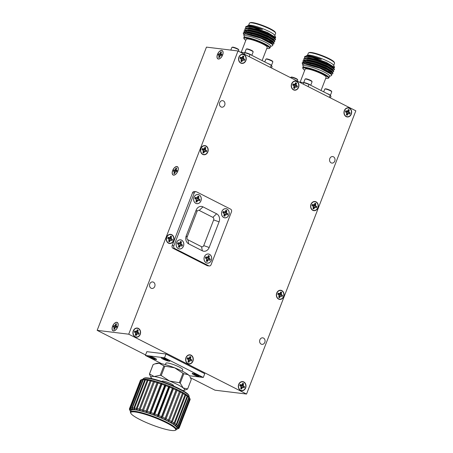 <?xml version="1.0" encoding="UTF-8"?>
<svg xmlns="http://www.w3.org/2000/svg" width="453" height="453" viewBox="0 0 453 453"><rect width="100%" height="100%" fill="white"/><g stroke="black" fill="none" stroke-linecap="round" stroke-linejoin="round"><path stroke-width="0.68" d="M329.342 97.361L330.192 95.158L331.001 96.398L330.418 97.905M303.284 84.128L303.867 82.616L308.969 84.377L330.192 95.158M308.969 84.377L308.119 86.58M299.19 82.044L303.867 82.616M326.76 93.414A3.749 0.6 21.1 0 1 328.912 94.343A3.749 0.6 21.1 0 1 330.356 95.413L331.749 91.817A3.749 0.6 -158.9 0 0 331.738 91.71A3.749 0.6 -158.9 0 0 330.311 90.719A3.749 0.6 -158.9 0 0 324.835 89.043A3.749 0.6 -158.9 0 0 324.756 89.116L323.697 91.857M303.918 82.633A3.749 0.6 21.1 0 1 309.223 84.343A3.749 0.6 21.1 0 1 310.526 85.17M300.135 82.163L305.146 69.167A11.251 1.806 21.1 0 1 307.134 68.901A11.251 1.806 21.1 0 1 319.201 72.735A11.251 1.806 21.1 0 1 326.137 77.27L321.03 90.504M297.349 81.11L297.751 80.073A3.749 0.6 -158.9 0 0 297.74 79.96A3.749 0.6 -158.9 0 0 296.313 78.975A3.749 0.6 -158.9 0 0 290.837 77.299A3.749 0.6 -158.9 0 0 290.752 77.372L290.628 77.701M310.73 85.272L312.06 81.817A3.749 0.6 -158.9 0 0 312.049 81.71A3.749 0.6 -158.9 0 0 310.622 80.719A3.749 0.6 -158.9 0 0 305.146 79.043A3.749 0.6 -158.9 0 0 305.067 79.116L303.72 82.599M325.701 78.397A13.539 2.169 -158.9 0 0 325.883 78.42A13.539 2.169 -158.9 0 0 327.978 78.358A13.539 2.169 -158.9 0 0 316.426 71.195A13.539 2.169 -158.9 0 0 303.051 68.737A13.539 2.169 -158.9 0 0 304.71 70.294M324.835 89.043L325.311 88.845A3.375 0.544 21.1 0 1 330.243 90.351A3.375 0.544 21.1 0 1 331.522 91.24L331.738 91.71M290.837 77.299L291.313 77.095A3.375 0.544 21.1 0 1 296.239 78.601A3.375 0.544 21.1 0 1 297.525 79.496L297.74 79.96M305.146 79.043L305.622 78.839A3.375 0.544 21.1 0 1 310.554 80.351A3.375 0.544 21.1 0 1 311.834 81.24L312.049 81.71M303.051 68.737L302.751 68.086A14.06 2.254 21.1 0 1 302.706 67.678A14.06 2.254 21.1 0 1 305.197 67.338A14.06 2.254 21.1 0 1 320.277 72.135A14.06 2.254 21.1 0 1 328.946 77.803A14.06 2.254 21.1 0 1 328.64 78.075L327.978 78.358M328.946 77.803L329.563 76.2A14.06 2.254 -158.9 0 0 320.894 70.538A14.06 2.254 -158.9 0 0 305.815 65.742A14.06 2.254 -158.9 0 0 303.323 66.076L302.706 67.678M303.272 66.217A14.094 2.259 21.1 0 1 305.786 65.73A14.094 2.259 21.1 0 1 321.313 70.719A14.094 2.259 21.1 0 1 329.507 76.342M329.484 76.404L331.653 75.475L331.653 74.456L320.118 68.295L305.282 64.071L303.623 64.066L302.7 65.09L303.25 66.28M302.949 64.258L302.225 62.78L303.346 62.208L305.175 62.208L315.197 64.564L326.619 69.049L332.712 72.797L332.904 73.612M306.234 64.184L305.22 63.499M303.635 62.169L302.995 60.781L304.116 60.209L305.945 60.209L315.968 62.565L327.389 67.055L333.482 70.798L333.68 71.614M331.539 71.795L330.973 71.716M308.233 62.944L307.587 62.554M303.736 58.913L304.886 58.211L306.715 58.211L316.743 60.566L328.159 65.056L334.252 68.799L334.45 69.615M332.315 69.796L331.749 69.717M309.003 60.945L308.357 60.555M304.507 56.914L305.815 56.189L321.37 59.383L308.623 56.042L305.815 56.189M306.823 58.222L307.151 58.511M329.206 68.25L330.135 68.46M333.623 68.522L333.668 68.239M334.252 68.799L333.414 67.808L327.751 64.349L317.157 60.204L307.853 58.041L304.886 58.211L304.444 57.027L307.394 56.455L311.16 57.078A16.274 2.61 21.1 0 0 304.909 56.421A16.274 2.61 21.1 0 0 304.858 56.449M305.628 58.165L305.214 58.414M306.052 60.221L306.381 60.509M328.436 70.249L329.365 70.458M332.847 70.521L332.898 70.238M333.482 70.798L332.644 69.807L326.981 66.348L316.387 62.203L307.077 60.039L304.116 60.209M304.852 60.164L304.444 60.413M332.887 70.447L332.91 69.4L327.174 65.844L316.579 61.699L307.27 59.536L304.535 60.079L304.659 61.563M305.282 62.22L305.611 62.508M329.127 72.559L330.73 72.769M332.077 72.52L332.128 72.237M332.712 72.797L331.873 71.806L326.211 68.346L315.611 64.196L306.307 62.033L303.346 62.208L302.904 61.025L305.849 60.453L315.877 62.808L327.293 67.293L333.47 71.144L333.657 71.744L331.715 72.254M304.082 62.163L303.567 62.582L304.28 63.998M331.302 74.094L325.435 70.34L314.841 66.195L305.537 64.032L303.72 64.054M302.751 64.405L302.134 63.024L305.079 62.452L315.107 64.802L326.522 69.292L332.7 73.143L332.887 73.743L330.939 74.252M305.656 64.111L304.784 63.494M331.936 72.089L331.449 72.038M328.94 71.574L325.741 70.702M307.491 62.797L306.919 62.435M305.554 61.495L304.631 60.73M304.116 60.198L303.674 59.026L306.624 58.454L316.647 60.81L328.063 65.3L334.24 69.145L334.427 69.745L332.485 70.255M332.842 70.096L332.219 70.039M308.261 60.798L307.689 60.442M302.955 64.252L305.73 63.533L315.033 65.696L325.633 69.841L331.37 73.397L331.347 74.445M303.567 62.582L303.765 62.078L306.5 61.534L315.803 63.697L326.403 67.842L332.14 71.398L332.117 72.446M332.049 72.174L331.738 72.248M329.88 72.157L327.553 71.676M306.641 62.65L306.205 62.327M305.243 61.5L304.501 60.357M329.178 69.881L326.398 69.15M307.411 60.651L306.975 60.328M305.112 58.584L305.305 58.08L308.046 57.537L317.349 59.7L327.944 63.85L333.68 67.401L333.663 68.448M333.589 68.177L334.614 67.418L326.211 62.288L311.16 57.078M328.182 67.44L327.236 67.174M308.182 58.652L307.746 58.329M305.883 56.585L306.041 56.161M321.37 59.383A15.096 2.418 -158.9 0 0 306.409 55.781A15.096 2.418 -158.9 0 0 306.103 56.025M307.814 58.341L308.267 58.669M333.198 68.193L333.544 68.193M334.614 67.418L333.623 65.255A14.094 2.259 -158.9 0 0 321.33 58.482A14.094 2.259 -158.9 0 0 307.672 55.238L306.409 55.781M328.476 65.498A14.094 2.259 -158.9 0 0 329.518 65.725M328.453 65.487A14.06 2.254 -158.9 0 0 329.495 65.713M333.714 65.453L334.557 63.256A14.06 2.254 -158.9 0 0 334.518 62.842A14.06 2.254 -158.9 0 0 324.863 57.146A14.06 2.254 -158.9 0 0 310.809 52.791A14.06 2.254 -158.9 0 0 308.629 52.854A14.06 2.254 -158.9 0 0 308.323 53.131L307.474 55.328M334.518 62.842L334.218 62.191A13.539 2.169 -158.9 0 0 322.406 55.685A13.539 2.169 -158.9 0 0 309.286 52.571L308.629 52.854M270.43 67.44L271.279 65.238L272.089 66.472L271.506 67.984M244.371 54.207L244.954 52.695L250.056 54.456L271.279 65.238M250.056 54.456L249.207 56.659M240.277 52.123L244.954 52.695M267.848 63.494A3.749 0.6 21.1 0 1 269.999 64.422A3.749 0.6 21.1 0 1 271.443 65.492M245.005 52.712A3.749 0.6 21.1 0 1 250.311 54.422A3.749 0.6 21.1 0 1 251.613 55.249M241.223 52.237L246.234 39.247A11.251 1.806 21.1 0 1 248.221 38.975A11.251 1.806 21.1 0 1 260.288 42.814A11.251 1.806 21.1 0 1 267.225 47.344L262.117 60.583M271.449 65.498L272.836 61.897A3.749 0.6 -158.9 0 0 272.825 61.789A3.749 0.6 -158.9 0 0 271.404 60.798A3.749 0.6 -158.9 0 0 265.922 59.122A3.749 0.6 -158.9 0 0 265.843 59.196L264.784 61.936M238.437 51.189L238.839 50.147A3.749 0.6 -158.9 0 0 238.827 50.04A3.749 0.6 -158.9 0 0 237.4 49.049A3.749 0.6 -158.9 0 0 231.925 47.378A3.749 0.6 -158.9 0 0 231.84 47.452L230.82 50.096M251.817 55.351L253.148 51.897A3.749 0.6 -158.9 0 0 253.136 51.784A3.749 0.6 -158.9 0 0 251.709 50.798A3.749 0.6 -158.9 0 0 246.234 49.122A3.749 0.6 -158.9 0 0 246.155 49.196L244.807 52.678M266.789 48.477A13.539 2.169 -158.9 0 0 266.97 48.499A13.539 2.169 -158.9 0 0 269.071 48.437A13.539 2.169 -158.9 0 0 257.514 41.268A13.539 2.169 -158.9 0 0 244.139 38.816A13.539 2.169 -158.9 0 0 245.798 40.374M265.922 59.122L266.398 58.918A3.375 0.544 21.1 0 1 271.33 60.425A3.375 0.544 21.1 0 1 272.61 61.319L272.825 61.789M231.925 47.378L232.4 47.174A3.375 0.544 21.1 0 1 237.327 48.681A3.375 0.544 21.1 0 1 238.612 49.57L238.827 50.04M246.234 49.122L246.709 48.918A3.375 0.544 21.1 0 1 251.642 50.425A3.375 0.544 21.1 0 1 252.921 51.319L253.136 51.784M244.139 38.816L243.839 38.165A14.06 2.254 21.1 0 1 243.793 37.758A14.06 2.254 21.1 0 1 246.285 37.418A14.06 2.254 21.1 0 1 261.364 42.214A14.06 2.254 21.1 0 1 270.033 47.876A14.06 2.254 21.1 0 1 269.728 48.154L269.071 48.437M270.033 47.876L270.651 46.28A14.06 2.254 -158.9 0 0 261.981 40.611A14.06 2.254 -158.9 0 0 246.902 35.815A14.06 2.254 -158.9 0 0 244.41 36.155L243.793 37.758M244.36 36.297A14.094 2.259 21.1 0 1 246.874 35.804A14.094 2.259 21.1 0 1 262.4 40.793A14.094 2.259 21.1 0 1 270.594 46.421M270.571 46.483L272.74 45.555L272.74 44.536L261.205 38.375L246.37 34.151L244.711 34.145L243.788 35.164L244.337 36.359M244.037 34.332L243.312 32.859L244.433 32.288L246.262 32.288L256.285 34.638L267.706 39.128L273.799 42.871L273.991 43.692M247.321 34.264L246.307 33.579M244.722 32.248L244.082 30.861L245.203 30.289L247.032 30.289L257.055 32.639L268.476 37.129L274.569 40.872L274.767 41.693M272.632 41.874L272.06 41.795M249.32 33.018L248.674 32.633M244.824 28.992L245.973 28.29L247.802 28.29L257.831 30.645L269.246 35.13L275.339 38.873L275.537 39.694M273.402 39.875L272.836 39.796M250.09 31.019L249.444 30.634M245.594 26.993L246.902 26.268L262.457 29.462L249.711 26.115L246.902 26.268M247.91 28.301L248.238 28.59M270.294 38.329L271.222 38.539M274.711 38.601L274.756 38.318M275.339 38.873L274.507 37.888L268.839 34.422L258.244 30.277L248.94 28.114L245.973 28.29L245.532 27.106L248.482 26.534L252.247 27.157A16.274 2.61 21.1 0 0 245.996 26.5L245.996 26.5A16.274 2.61 21.1 0 0 245.945 26.523M246.715 28.245L246.302 28.494M247.14 30.3L247.468 30.583M269.524 40.328L270.452 40.538M273.935 40.6L273.986 40.317M274.569 40.872L273.731 39.887L268.068 36.421L257.474 32.276L248.165 30.113L245.203 30.289L244.762 29.105L247.712 28.533L257.734 30.883L269.15 35.374L275.328 39.224L275.515 39.824L273.572 40.334M245.939 30.238L245.532 30.493M273.974 40.527L273.997 39.479L268.261 35.923L257.666 31.778L248.357 29.615L245.622 30.158L245.747 31.642M246.37 32.299L246.698 32.582M270.214 42.639L271.817 42.848M273.165 42.599L273.216 42.316M273.799 42.871L272.961 41.886L267.298 38.42L256.698 34.275L247.395 32.112L244.433 32.288L243.991 31.104L246.936 30.532L256.964 32.882L268.38 37.373L274.558 41.223L274.745 41.823L272.802 42.333M245.169 32.237L244.66 32.656L245.367 34.077M272.389 44.173L266.528 40.419L255.928 36.274L246.625 34.111L244.807 34.134M243.839 34.479L243.221 33.103L246.166 32.531L256.194 34.881L267.61 39.371L273.788 43.222L273.974 43.822L272.026 44.332M246.743 34.19L245.871 33.567M273.023 42.163L272.536 42.118M270.028 41.648L266.828 40.776M248.578 32.876L248.006 32.514M246.647 31.568L245.719 30.804M273.929 40.175L273.306 40.119M249.348 30.878L248.776 30.515M244.042 34.332L246.817 33.613L256.121 35.776L266.721 39.921L272.457 43.471L272.434 44.524M244.66 32.656L244.852 32.157L247.587 31.614L256.896 33.777L267.491 37.922L273.227 41.472L273.204 42.525M273.136 42.254L272.825 42.327M270.968 42.231L268.64 41.755M247.729 32.729L247.293 32.406M246.33 31.58L245.588 30.436M270.265 39.955L267.485 39.23M248.499 30.73L248.063 30.408M246.2 28.658L246.392 28.16L249.133 27.616L258.437 29.779L269.031 33.924L274.767 37.48L274.75 38.528M274.677 38.256L274.365 38.329M269.269 37.52L268.323 37.248M249.269 28.732L248.833 28.409M246.97 26.665L247.128 26.24M262.457 29.462A15.096 2.418 -158.9 0 0 247.497 25.861A15.096 2.418 -158.9 0 0 247.191 26.104M248.901 28.42L249.354 28.743M274.286 38.267L274.631 38.273M274.342 38.335L275.033 38.245L275.701 37.497L267.298 32.367L252.247 27.157M275.701 37.497L274.711 35.328A14.094 2.259 -158.9 0 0 262.417 28.556A14.094 2.259 -158.9 0 0 248.765 25.317L247.497 25.861M269.563 35.577A14.094 2.259 -158.9 0 0 270.605 35.804M269.541 35.56A14.06 2.254 -158.9 0 0 270.583 35.793M274.801 35.527L275.645 33.329A14.06 2.254 -158.9 0 0 275.605 32.922A14.06 2.254 -158.9 0 0 265.951 27.22A14.06 2.254 -158.9 0 0 251.896 22.871A14.06 2.254 -158.9 0 0 249.716 22.933A14.06 2.254 -158.9 0 0 249.41 23.205L248.561 25.402M275.605 32.922L275.305 32.271A13.539 2.169 -158.9 0 0 263.493 25.764A13.539 2.169 -158.9 0 0 250.373 22.65L249.716 22.933M246.545 394.042L355.832 110.815L238.006 50.974L128.72 334.195L246.545 394.042L214.994 390.192L190.515 377.762M128.72 334.195L97.169 330.35L145.577 354.937M238.006 50.974L206.455 47.123L97.169 330.35M154.75 286.443A3.279 2.729 97 0 0 152.667 281.93A3.279 2.729 97 0 0 149.558 284.852A3.279 2.729 97 0 0 151.868 288.442A3.279 2.729 97 0 0 154.75 286.443M224.694 105.181A3.279 2.729 97 0 0 222.61 100.662A3.279 2.729 97 0 0 219.501 103.59A3.279 2.729 97 0 0 221.811 107.18A3.279 2.729 97 0 0 224.694 105.181M264.818 342.355A3.279 2.729 97 0 0 262.74 337.836A3.279 2.729 97 0 0 259.631 340.764A3.279 2.729 97 0 0 261.942 344.348A3.279 2.729 97 0 0 264.818 342.355M334.767 161.087A3.279 2.729 97 0 0 332.683 156.574A3.279 2.729 97 0 0 329.574 159.496A3.279 2.729 97 0 0 331.885 163.086A3.279 2.729 97 0 0 334.767 161.087M196.053 191.698L194.365 191.494A2.05 1.71 97 0 0 192.565 192.74L172.163 245.611A2.05 1.71 97 0 0 172.989 248.284L207.095 265.611A2.05 1.71 97 0 0 207.576 265.758L209.263 265.962A2.05 1.71 97 0 0 211.064 264.716L231.466 211.845A2.05 1.71 97 0 0 230.639 209.173L196.534 191.846A2.05 1.71 97 0 0 196.053 191.698A2.05 1.71 97 0 0 194.258 192.95L173.856 245.815A2.05 1.71 97 0 0 174.677 248.493L208.782 265.815A2.05 1.71 97 0 0 209.263 265.962M173.601 240.696A4.604 3.834 97 0 0 170.673 234.354A4.604 3.834 97 0 0 166.313 238.459A4.604 3.834 97 0 0 169.558 243.499A4.604 3.834 97 0 0 173.601 240.696M192.938 361.166A4.604 3.834 97 0 0 190.011 354.829A4.604 3.834 97 0 0 185.645 358.935A4.604 3.834 97 0 0 188.895 363.969A4.604 3.834 97 0 0 192.938 361.166M245.645 387.938A4.604 3.834 97 0 0 242.723 381.602A4.604 3.834 97 0 0 238.357 385.707A4.604 3.834 97 0 0 241.608 390.741A4.604 3.834 97 0 0 245.645 387.938M283.674 296.602A4.604 3.834 97 0 0 280.747 290.26A4.604 3.834 97 0 0 276.387 294.371A4.604 3.834 97 0 0 279.631 299.405A4.604 3.834 97 0 0 283.674 296.602M317.915 207.859A4.604 3.834 97 0 0 314.994 201.517A4.604 3.834 97 0 0 310.628 205.622A4.604 3.834 97 0 0 313.878 210.662A4.604 3.834 97 0 0 317.915 207.859M351.29 114.156A4.604 3.834 97 0 0 348.368 107.814A4.604 3.834 97 0 0 344.003 111.925A4.604 3.834 97 0 0 347.253 116.959A4.604 3.834 97 0 0 351.29 114.156M298.578 87.384A4.604 3.834 97 0 0 295.656 81.042A4.604 3.834 97 0 0 291.29 85.153A4.604 3.834 97 0 0 294.541 90.187A4.604 3.834 97 0 0 298.578 87.384M245.871 60.611A4.604 3.834 97 0 0 242.944 54.269A4.604 3.834 97 0 0 238.578 58.375A4.604 3.834 97 0 0 241.828 63.414A4.604 3.834 97 0 0 245.871 60.611M140.226 334.393A4.604 3.834 97 0 0 137.299 328.057A4.604 3.834 97 0 0 132.939 332.162A4.604 3.834 97 0 0 136.183 337.196A4.604 3.834 97 0 0 140.226 334.393M207.842 151.948A4.604 3.834 97 0 0 204.92 145.611A4.604 3.834 97 0 0 200.554 149.716A4.604 3.834 97 0 0 203.805 154.75A4.604 3.834 97 0 0 207.842 151.948M204.665 145.821A4.604 3.834 97 0 0 204.195 145.606M203.097 154.586A4.604 3.834 97 0 0 203.618 154.484M137.055 328.266A4.604 3.834 97 0 0 136.574 328.051M135.481 337.032A4.604 3.834 97 0 0 135.996 336.93M242.695 54.479A4.604 3.834 97 0 0 242.219 54.264M241.126 63.244A4.604 3.834 97 0 0 241.647 63.148M295.407 81.251A4.604 3.834 97 0 0 294.931 81.036M293.833 90.017A4.604 3.834 97 0 0 294.359 89.921M348.114 108.024A4.604 3.834 97 0 0 347.644 107.808M346.545 116.789A4.604 3.834 97 0 0 347.066 116.693M314.739 201.727A4.604 3.834 97 0 0 314.269 201.511M313.17 210.492A4.604 3.834 97 0 0 313.691 210.396M280.498 290.469A4.604 3.834 97 0 0 280.022 290.254M278.929 299.235A4.604 3.834 97 0 0 279.45 299.139M242.474 381.811A4.604 3.834 97 0 0 241.998 381.596M240.9 390.577A4.604 3.834 97 0 0 241.421 390.475M189.762 355.039A4.604 3.834 97 0 0 189.286 354.824M188.188 363.804A4.604 3.834 97 0 0 188.714 363.702M170.424 234.563A4.604 3.834 97 0 0 169.949 234.348M168.856 243.329A4.604 3.834 97 0 0 169.377 243.233M221.71 50.396A4.689 2.486 116.9 0 1 222.168 50.532A4.689 2.486 116.9 0 1 222.259 55.838A4.689 2.486 116.9 0 1 217.921 58.89A4.689 2.486 116.9 0 1 217.638 53.986A4.689 2.486 116.9 0 1 221.71 50.396M176.902 166.517A4.689 2.486 116.9 0 1 177.361 166.653A4.689 2.486 116.9 0 1 177.451 171.959A4.689 2.486 116.9 0 1 173.114 175.011A4.689 2.486 116.9 0 1 172.831 170.113A4.689 2.486 116.9 0 1 176.902 166.517M116.795 322.293A4.689 2.486 116.9 0 1 117.253 322.428A4.689 2.486 116.9 0 1 117.344 327.734A4.689 2.486 116.9 0 1 113.007 330.786A4.689 2.486 116.9 0 1 112.723 325.883A4.689 2.486 116.9 0 1 116.795 322.293M183.454 246.177A4.615 3.839 97 0 0 180.521 239.824A4.615 3.839 97 0 0 176.149 243.935A4.615 3.839 97 0 0 179.405 248.98A4.615 3.839 97 0 0 183.454 246.177M228.844 215.033A4.615 3.839 97 0 0 225.917 208.68A4.615 3.839 97 0 0 221.54 212.797A4.615 3.839 97 0 0 224.796 217.842A4.615 3.839 97 0 0 228.844 215.033M211.358 260.35A4.615 3.839 97 0 0 208.425 253.997A4.615 3.839 97 0 0 204.054 258.114A4.615 3.839 97 0 0 207.31 263.153A4.615 3.839 97 0 0 211.358 260.35M200.939 200.86A4.615 3.839 97 0 0 198.006 194.507A4.615 3.839 97 0 0 193.635 198.624A4.615 3.839 97 0 0 196.891 203.669A4.615 3.839 97 0 0 200.939 200.86M186.234 235.843A6.149 5.125 97 0 0 188.697 243.873L202.338 250.798A6.149 5.125 97 0 0 209.178 247.497L219.088 221.817A6.149 5.125 97 0 0 216.619 213.793L202.978 206.862A6.149 5.125 97 0 0 196.143 210.164L186.234 235.843L187.095 237.162A1.988 1.653 97 0 0 187.887 239.756L201.534 246.687A1.988 1.653 97 0 0 203.737 245.617L213.646 219.937A1.988 1.653 97 0 0 212.853 217.349L199.207 210.419A1.988 1.653 97 0 0 197.004 211.483L187.095 237.162M202.797 154.201A4.371 3.641 -83 0 1 202.264 146.71A4.371 3.641 -83 0 1 207.989 149.62A4.371 3.641 -83 0 1 202.797 154.201M135.187 336.653A4.371 3.641 -83 0 1 134.654 329.161A4.371 3.641 -83 0 1 140.385 332.066A4.371 3.641 -83 0 1 135.187 336.653M240.82 62.865A4.371 3.641 -83 0 1 240.288 55.374A4.371 3.641 -83 0 1 246.019 58.278A4.371 3.641 -83 0 1 240.82 62.865M293.533 89.637A4.371 3.641 -83 0 1 293 82.146A4.371 3.641 -83 0 1 298.725 85.051A4.371 3.641 -83 0 1 293.533 89.637M346.245 116.41A4.371 3.641 -83 0 1 345.713 108.918A4.371 3.641 -83 0 1 351.437 111.823A4.371 3.641 -83 0 1 346.245 116.41M312.87 210.113A4.371 3.641 -83 0 1 312.338 202.616A4.371 3.641 -83 0 1 318.063 205.526A4.371 3.641 -83 0 1 312.87 210.113M278.629 298.855A4.371 3.641 -83 0 1 278.097 291.364A4.371 3.641 -83 0 1 283.821 294.269A4.371 3.641 -83 0 1 278.629 298.855M240.6 390.197A4.371 3.641 -83 0 1 240.067 382.7A4.371 3.641 -83 0 1 245.792 385.611A4.371 3.641 -83 0 1 240.6 390.197M187.887 363.425A4.371 3.641 -83 0 1 187.355 355.928A4.371 3.641 -83 0 1 193.08 358.838A4.371 3.641 -83 0 1 187.887 363.425M168.556 242.95A4.371 3.641 -83 0 1 168.023 235.452A4.371 3.641 -83 0 1 173.748 238.363A4.371 3.641 -83 0 1 168.556 242.95M113.51 330.809A4.564 2.418 -63.1 0 0 114.564 330.616A4.564 2.418 -63.1 0 0 118.035 323.787A4.564 2.418 -63.1 0 0 113.409 324.756A4.564 2.418 -63.1 0 0 113.51 330.809M173.624 175.039A4.564 2.418 -63.1 0 0 174.682 174.847A4.564 2.418 -63.1 0 0 178.148 168.018A4.564 2.418 -63.1 0 0 173.522 168.986A4.564 2.418 -63.1 0 0 173.624 175.039M218.431 58.913A4.564 2.418 -63.1 0 0 219.49 58.726A4.564 2.418 -63.1 0 0 222.961 51.891A4.564 2.418 -63.1 0 0 218.329 52.865A4.564 2.418 -63.1 0 0 218.431 58.913M201.981 149.62L203.335 150.668L202.893 152.582A2.916 2.429 97 0 0 203.057 152.706A2.916 2.429 97 0 0 203.776 153.029L204.716 151.37L206.302 151.812A2.916 2.429 97 0 0 206.715 150.736L205.368 149.688L205.804 147.769A2.916 2.429 97 0 0 204.926 147.321L203.986 148.98L202.4 148.544A2.916 2.429 97 0 0 201.981 149.62M134.377 332.066L135.724 333.119L135.288 335.033A2.916 2.429 97 0 0 135.447 335.158A2.916 2.429 97 0 0 136.166 335.48L137.112 333.821L138.697 334.263A2.916 2.429 97 0 0 139.111 333.187L137.763 332.134L138.199 330.22A2.916 2.429 97 0 0 137.316 329.773L136.376 331.432L134.79 330.996A2.916 2.429 97 0 0 134.377 332.066M240.011 58.278L241.358 59.332L240.922 61.246A2.916 2.429 97 0 0 241.081 61.37A2.916 2.429 97 0 0 241.8 61.693L242.746 60.034L244.331 60.47A2.916 2.429 97 0 0 244.745 59.4L243.397 58.346L243.833 56.432A2.916 2.429 97 0 0 242.95 55.985L242.01 57.644L240.424 57.203A2.916 2.429 97 0 0 240.011 58.278M292.723 85.051L294.071 86.104L293.635 88.018A2.916 2.429 97 0 0 293.793 88.142A2.916 2.429 97 0 0 294.512 88.465L295.452 86.806L297.038 87.242A2.916 2.429 97 0 0 297.457 86.172L296.103 85.119L296.545 83.205A2.916 2.429 97 0 0 295.662 82.757L294.722 84.417L293.136 83.975A2.916 2.429 97 0 0 292.723 85.051M345.435 111.823L346.783 112.876L346.341 114.79A2.916 2.429 97 0 0 346.505 114.915A2.916 2.429 97 0 0 347.225 115.238L348.164 113.578L349.75 114.014A2.916 2.429 97 0 0 350.163 112.944L348.816 111.891L349.252 109.977A2.916 2.429 97 0 0 348.374 109.53L347.434 111.189L345.849 110.747A2.916 2.429 97 0 0 345.435 111.823M312.055 205.526L313.408 206.579L312.966 208.493A2.916 2.429 97 0 0 313.131 208.612A2.916 2.429 97 0 0 313.85 208.941L314.79 207.281L316.375 207.717A2.916 2.429 97 0 0 316.789 206.647L315.441 205.594L315.877 203.68A2.916 2.429 97 0 0 314.999 203.233L314.059 204.892L312.474 204.45A2.916 2.429 97 0 0 312.055 205.526M277.814 294.269L279.161 295.322L278.725 297.236A2.916 2.429 97 0 0 278.884 297.361A2.916 2.429 97 0 0 279.609 297.683L280.549 296.024L282.134 296.46A2.916 2.429 97 0 0 282.547 295.39L281.2 294.337L281.636 292.423A2.916 2.429 97 0 0 280.752 291.975L279.812 293.635L278.227 293.193A2.916 2.429 97 0 0 277.814 294.269M239.79 385.611L241.138 386.658L240.696 388.572A2.916 2.429 97 0 0 240.86 388.697A2.916 2.429 97 0 0 241.579 389.025L242.519 387.366L244.105 387.802A2.916 2.429 97 0 0 244.518 386.726L243.17 385.679L243.612 383.765A2.916 2.429 97 0 0 242.729 383.317L241.789 384.971L240.203 384.535A2.916 2.429 97 0 0 239.79 385.611M187.078 358.838L188.425 359.886L187.989 361.8A2.916 2.429 97 0 0 188.148 361.924A2.916 2.429 97 0 0 188.867 362.247L189.813 360.594L191.393 361.03A2.916 2.429 97 0 0 191.812 359.954L190.458 358.906L190.9 356.992A2.916 2.429 97 0 0 190.017 356.539L189.077 358.198L187.491 357.762A2.916 2.429 97 0 0 187.078 358.838M167.74 238.363L169.088 239.411L168.652 241.33A2.916 2.429 97 0 0 168.81 241.449A2.916 2.429 97 0 0 169.535 241.777L170.475 240.118L172.061 240.554A2.916 2.429 97 0 0 172.474 239.484L171.126 238.431L171.562 236.517A2.916 2.429 97 0 0 170.679 236.07L169.739 237.729L168.154 237.287A2.916 2.429 97 0 0 167.74 238.363M116.551 327.366L115.317 327.553L114.405 329.393A3.041 1.614 116.9 0 1 114.014 329.405A3.041 1.614 116.9 0 1 113.737 329.314L114.264 327.423L113.278 326.97A3.041 1.614 116.9 0 1 113.709 325.849L114.943 325.662L115.855 323.821A3.041 1.614 116.9 0 1 116.523 323.906L115.996 325.792L116.982 326.251A3.041 1.614 116.9 0 1 116.551 327.366M176.664 171.596L175.43 171.783L174.518 173.624A3.041 1.614 116.9 0 1 174.128 173.635A3.041 1.614 116.9 0 1 173.85 173.539L174.382 171.653L173.391 171.194A3.041 1.614 116.9 0 1 173.822 170.079L175.062 169.892L175.968 168.052A3.041 1.614 116.9 0 1 176.636 168.131L176.109 170.022L177.1 170.475A3.041 1.614 116.9 0 1 176.664 171.596M221.472 55.476L220.237 55.657L219.326 57.497A3.041 1.614 116.9 0 1 218.935 57.508A3.041 1.614 116.9 0 1 218.657 57.418L219.19 55.532L218.199 55.073A3.041 1.614 116.9 0 1 218.629 53.952L219.869 53.771L220.775 51.931A3.041 1.614 116.9 0 1 221.443 52.01L220.917 53.896L221.908 54.354A3.041 1.614 116.9 0 1 221.472 55.476M202.287 148.573L202.389 149.009L203.255 148.98M202.389 149.009L203.986 148.98M204.886 147.418A2.837 2.367 -83 0 1 205.605 147.808L205.804 147.769M205.605 147.808L204.45 148.686L205.402 148.816M204.45 148.686L203.929 149.615L205.368 149.688M203.929 149.615L204.949 150.311L205.86 150.3M204.949 150.311L206.715 150.736M206.5 150.713A2.837 2.367 -83 0 1 206.115 151.715M204.716 151.37L203.386 151.013L205.441 151.376M203.386 151.013L203.244 151.806L204.178 151.987M203.255 151.653L203.776 153.029M203.629 152.938A2.837 2.367 -83 0 1 202.995 152.661M134.683 331.024L134.779 331.46L135.651 331.432M134.779 331.46L136.376 331.432M137.282 329.863A2.837 2.367 -83 0 1 138.001 330.26L138.199 330.22M138.001 330.26L136.84 331.137L137.797 331.268M136.84 331.137L136.319 332.06L137.763 332.134M136.319 332.06L137.338 332.762L138.25 332.751M137.338 332.762L139.111 333.187M138.89 333.165A2.837 2.367 -83 0 1 138.51 334.167M137.112 333.821L135.775 333.465L137.837 333.821M135.775 333.465L135.64 334.257L136.574 334.433M135.645 334.104L136.166 335.48M136.019 335.384A2.837 2.367 -83 0 1 135.39 335.112M240.316 57.237L240.413 57.673L241.285 57.639M240.413 57.673L242.01 57.644M242.916 56.076A2.837 2.367 -83 0 1 243.635 56.472L243.833 56.432M243.635 56.472L242.474 57.35L243.431 57.48M242.474 57.35L241.953 58.273L243.397 58.346M241.953 58.273L242.972 58.975L243.884 58.964M242.972 58.975L244.745 59.4M244.524 59.377A2.837 2.367 -83 0 1 244.144 60.379M242.746 60.034L241.409 59.677L243.471 60.034M241.409 59.677L241.273 60.464L242.208 60.645M241.279 60.317L241.8 61.693M241.653 61.597A2.837 2.367 -83 0 1 241.024 61.325M293.029 84.009L293.125 84.445L293.997 84.411M293.125 84.445L294.722 84.417M295.628 82.848A2.837 2.367 -83 0 1 296.341 83.244L296.545 83.205M296.341 83.244L295.186 84.122L296.137 84.252M295.186 84.122L294.665 85.045L296.103 85.119M294.665 85.045L295.684 85.747L296.596 85.736M295.684 85.747L297.457 86.172M297.236 86.149A2.837 2.367 -83 0 1 296.851 87.152M295.452 86.806L294.122 86.449L296.183 86.806M294.122 86.449L293.98 87.236L294.92 87.418M293.991 87.089L294.512 88.465M294.365 88.369A2.837 2.367 -83 0 1 293.731 88.097M345.735 110.781L345.837 111.217L346.704 111.189M345.837 111.217L347.434 111.189M348.34 109.62A2.837 2.367 -83 0 1 349.053 110.017L349.252 109.977M349.053 110.017L347.898 110.894L348.85 111.025M347.898 110.894L347.377 111.817L348.816 111.891M347.377 111.817L348.397 112.52L349.308 112.508M348.397 112.52L350.163 112.944M349.948 112.922A2.837 2.367 -83 0 1 349.563 113.924M348.164 113.578L346.834 113.222L348.889 113.578M346.834 113.222L346.692 114.014L347.627 114.19M346.704 113.862L347.225 115.238M347.077 115.141A2.837 2.367 -83 0 1 346.443 114.869M312.36 204.484L312.462 204.92L313.329 204.886M312.462 204.92L314.059 204.892M314.96 203.323A2.837 2.367 -83 0 1 315.679 203.72L315.877 203.68M315.679 203.72L314.524 204.597L315.475 204.728M314.524 204.597L314.003 205.52L315.441 205.594M314.003 205.52L315.022 206.217L315.934 206.211M315.022 206.217L316.789 206.647M316.573 206.619A2.837 2.367 -83 0 1 316.188 207.627M314.79 207.281L313.459 206.925L315.515 207.281M313.459 206.925L313.317 207.712L314.252 207.893M313.329 207.559L313.85 208.941M313.703 208.844A2.837 2.367 -83 0 1 313.068 208.573M278.119 293.227L278.216 293.663L279.088 293.635M278.216 293.663L279.812 293.635M280.718 292.066A2.837 2.367 -83 0 1 281.438 292.462L281.636 292.423M281.438 292.462L280.277 293.34L281.234 293.47M280.277 293.34L279.756 294.263L281.2 294.337M279.756 294.263L280.775 294.965L281.687 294.954M280.775 294.965L282.547 295.39M282.327 295.367A2.837 2.367 -83 0 1 281.947 296.37M280.549 296.024L279.218 295.667L281.273 296.024M279.218 295.667L279.076 296.46L280.011 296.636M279.082 296.307L279.609 297.683M279.456 297.587A2.837 2.367 -83 0 1 278.827 297.315M240.09 384.569L240.192 385.005L241.058 384.971M240.192 385.005L241.789 384.971M242.695 383.408A2.837 2.367 -83 0 1 243.408 383.799L243.612 383.765M243.408 383.799L242.253 384.682L243.204 384.807M242.253 384.682L241.732 385.605L243.17 385.679M241.732 385.605L242.751 386.301L243.663 386.29M242.751 386.301L244.518 386.726M244.303 386.703A2.837 2.367 -83 0 1 243.918 387.706M242.519 387.366L241.189 387.009L243.25 387.366M241.189 387.009L241.047 387.796L241.981 387.978M241.058 387.643L241.579 389.025M241.432 388.929A2.837 2.367 -83 0 1 240.798 388.657M187.383 357.796L187.48 358.232L188.352 358.198M187.48 358.232L189.077 358.198M189.983 356.636A2.837 2.367 -83 0 1 190.696 357.026L190.9 356.992M190.696 357.026L189.541 357.904L190.492 358.034M189.541 357.904L189.02 358.833L190.458 358.906M189.02 358.833L190.039 359.529L190.951 359.518M190.039 359.529L191.812 359.954M191.591 359.931A2.837 2.367 -83 0 1 191.211 360.933M189.813 360.594L188.476 360.237L190.537 360.594M188.476 360.237L188.34 361.024L189.275 361.205M188.346 360.871L188.867 362.247M188.72 362.157A2.837 2.367 -83 0 1 188.086 361.879M168.046 237.321L168.142 237.757L169.014 237.723M168.142 237.757L169.739 237.729M170.645 236.16A2.837 2.367 -83 0 1 171.364 236.551L171.562 236.517M171.364 236.551L170.203 237.434L171.16 237.565M170.203 237.434L169.682 238.357L171.126 238.431M169.682 238.357L170.702 239.054L171.613 239.042M170.702 239.054L172.474 239.484M172.253 239.456A2.837 2.367 -83 0 1 171.874 240.458M170.475 240.118L169.145 239.762L171.2 240.118M169.145 239.762L169.003 240.549L169.937 240.73M169.009 240.396L169.535 241.777M169.382 241.681A2.837 2.367 -83 0 1 168.754 241.409M195.815 203.284A4.564 3.8 -83 0 1 195.26 195.464A4.564 3.8 -83 0 1 201.234 198.499A4.564 3.8 -83 0 1 195.815 203.284M206.24 262.774A4.564 3.8 -83 0 1 205.679 254.954A4.564 3.8 -83 0 1 211.659 257.989A4.564 3.8 -83 0 1 206.24 262.774M223.725 217.457A4.564 3.8 -83 0 1 223.165 209.637A4.564 3.8 -83 0 1 229.144 212.672A4.564 3.8 -83 0 1 223.725 217.457M178.34 248.606A4.564 3.8 -83 0 1 177.786 240.786A4.564 3.8 -83 0 1 183.759 243.822A4.564 3.8 -83 0 1 178.34 248.606M114.49 329.178L113.737 329.314M114.751 328.493L114.156 328.221M115.164 327.785L114.264 327.423M113.93 327.049L115.288 327.593M116.817 326.483L115.538 326.675L113.709 325.849M113.963 325.99A2.961 1.569 -63.1 0 0 113.567 327.004M115.538 326.675L114.36 325.928M116.8 326.749L114.943 325.662M116.07 325.237L115.43 324.914M116.483 324.008A2.961 1.569 -63.1 0 0 116.064 324.008L116.279 324.529M116.897 326.534L116.33 326.166M174.603 173.403L173.85 173.539M174.869 172.723L174.275 172.446M175.277 172.01L174.382 171.653M174.043 171.274L175.407 171.817M176.93 170.713L175.651 170.9L173.822 170.079M174.077 170.22A2.961 1.569 -63.1 0 0 173.68 171.234M175.651 170.9L174.473 170.158M176.913 170.979L175.062 169.892M176.183 169.467L175.549 169.145M176.596 168.233A2.961 1.569 -63.1 0 0 176.177 168.239L176.398 168.759M177.015 170.764L176.449 170.396M219.411 57.282L218.657 57.418M219.677 56.597L219.082 56.325M220.084 55.889L219.19 55.532M218.85 55.153L220.215 55.696M221.738 54.587L220.458 54.779L218.629 53.952M218.884 54.094A2.961 1.569 -63.1 0 0 218.488 55.107M220.458 54.779L219.28 54.032M221.721 54.853L219.869 53.771M220.99 53.346L220.356 53.024M221.409 52.112A2.961 1.569 -63.1 0 0 220.99 52.112L221.206 52.633M221.823 54.643L221.257 54.275M202.27 149.762A0.821 0.685 -83 0 1 203.539 150.317A0.821 0.685 -83 0 1 203.318 150.651M135.707 333.097A0.821 0.685 97 0 0 135.475 331.647A0.821 0.685 97 0 0 134.666 332.213M240.3 58.426A0.821 0.685 -83 0 1 241.568 58.981A0.821 0.685 -83 0 1 241.341 59.309M293.012 85.198A0.821 0.685 -83 0 1 294.28 85.753A0.821 0.685 -83 0 1 294.054 86.081M345.718 111.97A0.821 0.685 -83 0 1 346.987 112.525A0.821 0.685 -83 0 1 346.766 112.854M312.344 205.673A0.821 0.685 -83 0 1 313.612 206.228A0.821 0.685 -83 0 1 313.391 206.557M278.102 294.416A0.821 0.685 -83 0 1 279.371 294.971A0.821 0.685 -83 0 1 279.144 295.299M240.079 385.758A0.821 0.685 -83 0 1 241.341 386.307A0.821 0.685 -83 0 1 241.121 386.641M187.366 358.98A0.821 0.685 -83 0 1 188.635 359.535A0.821 0.685 -83 0 1 188.408 359.869M168.029 238.51A0.821 0.685 -83 0 1 169.297 239.065A0.821 0.685 -83 0 1 169.071 239.394M194.971 198.499L196.376 199.597L195.917 201.596A3.041 2.531 97 0 0 196.087 201.721A3.041 2.531 97 0 0 196.84 202.061L197.819 200.328L199.473 200.787A3.041 2.531 97 0 0 199.909 199.665L198.499 198.573L198.958 196.574A3.041 2.531 97 0 0 198.035 196.104L197.055 197.836L195.402 197.378A3.041 2.531 97 0 0 194.971 198.499M205.39 257.989L206.794 259.088L206.341 261.081A3.041 2.531 97 0 0 206.506 261.211A3.041 2.531 97 0 0 207.259 261.551L208.238 259.818L209.898 260.277A3.041 2.531 97 0 0 210.328 259.156L208.918 258.057L209.377 256.064A3.041 2.531 97 0 0 208.459 255.594L207.474 257.327L205.821 256.868A3.041 2.531 97 0 0 205.39 257.989M222.876 212.672L224.28 213.771L223.827 215.77A3.041 2.531 97 0 0 223.992 215.894A3.041 2.531 97 0 0 224.745 216.234L225.73 214.501L227.383 214.96A3.041 2.531 97 0 0 227.814 213.839L226.404 212.746L226.862 210.747A3.041 2.531 97 0 0 225.945 210.277L224.96 212.01L223.306 211.551A3.041 2.531 97 0 0 222.876 212.672M177.497 243.816L178.901 244.914L178.442 246.913A3.041 2.531 97 0 0 178.612 247.044A3.041 2.531 97 0 0 179.365 247.383L180.345 245.651L181.998 246.109A3.041 2.531 97 0 0 182.434 244.988L181.024 243.89L181.483 241.891A3.041 2.531 97 0 0 180.56 241.426L179.581 243.153L177.927 242.7A3.041 2.531 97 0 0 177.497 243.816M195.288 197.412L195.39 197.865L196.296 197.836M195.39 197.865L197.055 197.836M198.001 196.2A2.961 2.469 -83 0 1 198.748 196.613L198.958 196.574M198.748 196.613L197.542 197.531L198.539 197.667M197.542 197.531L196.998 198.493L198.499 198.573M196.998 198.493L198.063 199.224L199.009 199.212M198.063 199.224L199.909 199.665M199.677 199.643A2.961 2.469 -83 0 1 199.28 200.69M197.819 200.328L196.432 199.96L198.578 200.334M196.296 200.622L197.259 200.968M196.285 200.781L196.84 202.061M196.687 201.964A2.961 2.469 -83 0 1 196.024 201.676M205.707 256.902L205.809 257.355L206.715 257.321M205.809 257.355L207.474 257.327M208.42 255.69A2.961 2.469 -83 0 1 209.167 256.104L209.377 256.064M209.167 256.104L207.961 257.021L208.958 257.157M207.961 257.021L207.417 257.984L208.918 258.057M207.417 257.984L208.482 258.714L209.433 258.703M208.482 258.714L210.328 259.156M210.101 259.133A2.961 2.469 -83 0 1 209.699 260.181M208.238 259.818L206.851 259.45L208.997 259.824M206.715 260.113L207.678 260.458M206.704 260.271L207.259 261.551M207.106 261.449A2.961 2.469 -83 0 1 206.443 261.166M223.193 211.585L223.295 212.038L224.201 212.01M223.295 212.038L224.96 212.01M225.905 210.373A2.961 2.469 -83 0 1 226.653 210.787L226.862 210.747M226.653 210.787L225.447 211.704L226.443 211.84M225.447 211.704L224.903 212.667L226.404 212.746M224.903 212.667L225.968 213.397L226.919 213.386M225.968 213.397L227.814 213.839M227.587 213.816A2.961 2.469 -83 0 1 227.185 214.864M225.73 214.501L224.337 214.133L226.483 214.507M224.201 214.796L225.169 215.141M224.19 214.954L224.745 216.234M224.592 216.138A2.961 2.469 -83 0 1 223.929 215.849M177.814 242.729L177.916 243.187L178.822 243.153M177.916 243.187L179.581 243.153M180.526 241.523A2.961 2.469 -83 0 1 181.274 241.93L181.483 241.891M181.274 241.93L180.068 242.848L181.058 242.984M180.068 242.848L179.524 243.816L181.024 243.89M179.524 243.816L180.583 244.541L181.534 244.529M180.583 244.541L182.434 244.988M182.202 244.96A2.961 2.469 -83 0 1 181.806 246.007M180.345 245.651L178.958 245.277L181.104 245.651M178.822 245.945L179.784 246.29M178.81 246.104L179.365 247.383M179.207 247.281A2.961 2.469 -83 0 1 178.55 246.998M195.334 198.669A0.544 0.453 97 0 0 195.328 198.68A0.544 0.453 97 0 1 195.855 198.34A0.544 0.453 97 0 1 196.081 199.229M206.506 258.72A0.544 0.453 97 0 0 206.438 257.916A0.544 0.453 97 0 0 205.753 258.17M223.244 212.842A0.544 0.453 97 0 0 223.238 212.853A0.544 0.453 97 0 1 223.924 212.599A0.544 0.453 97 0 1 223.992 213.403M177.859 243.986A0.544 0.453 97 0 0 177.853 244.003A0.544 0.453 97 0 1 178.544 243.748A0.544 0.453 97 0 1 178.607 244.546M189.377 375.764L203.301 377.462L204.756 373.685L166.002 354.003L146.84 351.664L145.385 355.441L161.693 363.725M148.743 356.041A4.564 0.73 21.1 0 1 153.346 357.468A4.564 0.73 21.1 0 1 156.444 359.32A4.564 0.73 21.1 0 1 151.931 358.476A4.564 0.73 21.1 0 1 148.018 356.069A4.564 0.73 21.1 0 1 148.743 356.041M153.369 357.757L150.271 356.687A3.041 0.487 -158.9 0 0 149.603 356.607L150.945 357.36L150.096 357.355A3.041 0.487 -158.9 0 0 151.013 357.825L154.111 358.895A3.041 0.487 -158.9 0 0 154.779 358.974L153.442 358.221L154.292 358.227A3.041 0.487 -158.9 0 0 153.369 357.757M153.55 357.842L153.442 358.221M154.173 358.595L154.111 358.895M151.404 357.241L151.143 357.547A2.961 0.476 21.1 0 1 150.832 357.4M153.482 357.808L153.216 358.436M152.553 357.632L152.389 358.091M151.817 357.417L151.664 357.904M193.057 373.363A4.564 0.73 21.1 0 1 197.661 374.795A4.564 0.73 21.1 0 1 200.758 376.647A4.564 0.73 21.1 0 1 196.245 375.797A4.564 0.73 21.1 0 1 192.332 373.391A4.564 0.73 21.1 0 1 193.057 373.363M197.684 375.084L194.586 374.014A3.041 0.487 -158.9 0 0 193.918 373.929L195.26 374.682L194.411 374.682A3.041 0.487 -158.9 0 0 195.328 375.146L198.425 376.216A3.041 0.487 -158.9 0 0 199.094 376.301L197.751 375.548L198.607 375.548A3.041 0.487 -158.9 0 0 197.684 375.084M197.859 375.163L197.751 375.548M198.488 375.922L198.425 376.216M195.719 374.563L195.458 374.874A2.961 0.476 21.1 0 1 195.147 374.727M197.797 375.135L197.531 375.764M196.868 374.959L196.704 375.418M196.132 374.739L195.979 375.226M162.168 357.677A4.564 0.73 21.1 0 1 166.772 359.11A4.564 0.73 21.1 0 1 169.869 360.956A4.564 0.73 21.1 0 1 165.356 360.112A4.564 0.73 21.1 0 1 161.444 357.706A4.564 0.73 21.1 0 1 162.168 357.677M166.795 359.393L163.697 358.323A3.041 0.487 -158.9 0 0 163.029 358.244L164.371 358.997L163.522 358.997A3.041 0.487 -158.9 0 0 164.439 359.461L167.536 360.531A3.041 0.487 -158.9 0 0 168.205 360.616L166.868 359.858L167.718 359.863A3.041 0.487 -158.9 0 0 166.795 359.393M166.976 359.478L166.868 359.858M167.599 360.231L167.536 360.531M164.83 358.878L164.569 359.184A2.961 0.476 21.1 0 1 164.258 359.042M166.908 359.444L166.642 360.078M165.979 359.274L165.815 359.733M165.243 359.053L165.09 359.54M179.224 427.796A26.653 4.275 21.1 0 1 179.178 427.96A26.653 4.275 21.1 0 1 179.003 428.221L177.587 428.866A25.611 4.105 -158.9 0 0 177.882 428.289L179.224 427.796L190.096 399.404M179.178 427.96L190.096 399.665A26.653 4.275 -158.9 0 0 190.141 399.501M178.856 428.289L178.827 428.362A26.653 4.275 21.1 0 1 178.601 428.476L177.282 429.042A25.611 4.105 -158.9 0 0 177.587 428.866L178.827 428.362M129.405 409.133L130 410.356A25.611 4.105 -158.9 0 0 130.124 410.848L129.524 409.54A26.653 4.275 21.1 0 1 129.405 409.133L129.445 409.031M140.538 380.209A26.653 4.275 -158.9 0 0 140.362 380.475L129.445 408.765A26.653 4.275 21.1 0 1 129.626 408.498L140.69 380.141M129.626 408.498L130.294 409.778A25.611 4.105 -158.9 0 0 130 410.356L129.405 408.929A26.653 4.275 21.1 0 1 129.445 408.765M141.37 379.818A26.653 4.275 -158.9 0 0 140.94 379.954A26.653 4.275 -158.9 0 0 140.713 380.073L129.796 408.363A26.653 4.275 21.1 0 1 130.453 408.108L141.37 379.818L142.831 379.223A25.611 4.105 21.1 0 1 144.269 379.127L142.786 379.676A26.653 4.275 -158.9 0 0 141.715 379.75L130.798 408.045A26.653 4.275 21.1 0 1 131.868 407.972L142.786 379.676M144.75 379.795A26.653 4.275 -158.9 0 0 143.29 379.688L132.372 407.977A26.653 4.275 21.1 0 1 133.833 408.091L144.75 379.795L146.234 379.274A25.611 4.105 21.1 0 1 148.675 379.665L147.225 380.163A26.653 4.275 -158.9 0 0 145.407 379.874L134.49 408.17A26.653 4.275 21.1 0 1 136.308 408.459L147.225 380.163M150.141 380.78A26.653 4.275 -158.9 0 0 148.012 380.316L137.095 408.612A26.653 4.275 21.1 0 1 139.224 409.07L150.141 380.78L151.529 380.288A25.611 4.105 21.1 0 1 154.733 381.126L153.425 381.624A26.653 4.275 -158.9 0 0 151.047 380.996L140.13 409.291A26.653 4.275 21.1 0 1 142.508 409.914L153.425 381.624M157.004 382.672A26.653 4.275 -158.9 0 0 154.422 381.902L143.505 410.197A26.653 4.275 21.1 0 1 146.087 410.967L157.004 382.672L158.205 382.162A25.611 4.105 21.1 0 1 161.857 383.368L160.787 383.906A26.653 4.275 -158.9 0 0 158.069 383.006L147.151 411.301A26.653 4.275 21.1 0 1 149.869 412.196L160.787 383.906M164.677 385.293A26.653 4.275 -158.9 0 0 161.891 384.286L150.974 412.581A26.653 4.275 21.1 0 1 153.76 413.583L164.677 385.293L165.605 384.716A25.611 4.105 21.1 0 1 169.348 386.177L168.578 386.794A26.653 4.275 -158.9 0 0 165.792 385.707L154.875 414.002A26.653 4.275 21.1 0 1 157.661 415.084L168.578 386.794M172.4 388.374A26.653 4.275 -158.9 0 0 169.682 387.236L158.765 415.531A26.653 4.275 21.1 0 1 161.483 416.669L172.4 388.374L173.001 387.706A25.611 4.105 21.1 0 1 176.472 389.269L176.047 389.999A26.653 4.275 -158.9 0 0 173.465 388.838L162.548 417.128A26.653 4.275 21.1 0 1 165.13 418.295L176.047 389.999M179.003 426.998A26.653 4.275 21.1 0 1 179.224 427.592L190.141 399.297A26.653 4.275 -158.9 0 0 190.017 398.889A26.653 4.275 -158.9 0 0 189.92 398.702L179.003 426.998L177.593 427.49A25.611 4.105 -158.9 0 0 176.715 426.494L178.176 425.984A26.653 4.275 21.1 0 1 178.827 426.726L189.745 398.436A26.653 4.275 -158.9 0 0 189.094 397.694L178.176 425.984M176.761 424.789A26.653 4.275 21.1 0 1 177.831 425.661L188.748 397.366A26.653 4.275 -158.9 0 0 187.678 396.494L176.761 424.789L175.277 425.316A25.611 4.105 -158.9 0 0 173.312 423.997L174.796 423.43A26.653 4.275 21.1 0 1 176.257 424.416L187.174 396.12A26.653 4.275 -158.9 0 0 185.713 395.135L174.796 423.43M172.327 421.947A26.653 4.275 21.1 0 1 174.139 423.017L185.056 394.727A26.653 4.275 -158.9 0 0 183.244 393.657L172.327 421.947L170.877 422.558A25.611 4.105 -158.9 0 0 168.018 421.041L169.411 420.378A26.653 4.275 21.1 0 1 171.534 421.505L182.451 393.215A26.653 4.275 -158.9 0 0 180.328 392.088L169.411 420.378M140.94 379.954L142.259 379.388A25.611 4.105 21.1 0 1 142.831 379.223L141.715 379.75M143.29 379.688L144.269 379.127A25.611 4.105 21.1 0 1 146.234 379.274L145.407 379.874M148.012 380.316L148.675 379.665A25.611 4.105 21.1 0 1 151.529 380.288L151.047 380.996M154.422 381.902L154.733 381.126A25.611 4.105 21.1 0 1 158.205 382.162L146.551 412.372A25.611 4.105 -158.9 0 0 143.08 411.335A25.611 4.105 -158.9 0 0 139.875 410.497A25.611 4.105 -158.9 0 0 137.016 409.874A25.611 4.105 -158.9 0 0 134.575 409.484A25.611 4.105 -158.9 0 0 132.61 409.336A25.611 4.105 -158.9 0 0 131.172 409.438A25.611 4.105 -158.9 0 0 130.294 409.778L129.796 408.363M158.069 383.006L158.205 382.162M161.891 384.286L161.857 383.368A25.611 4.105 21.1 0 1 165.605 384.716L153.946 414.931A25.611 4.105 -158.9 0 0 150.203 413.578A25.611 4.105 -158.9 0 0 146.551 412.372L147.151 411.301M165.792 385.707L165.605 384.716M169.682 387.236L169.348 386.177A25.611 4.105 21.1 0 1 173.001 387.706L161.347 417.915A25.611 4.105 -158.9 0 0 157.695 416.386A25.611 4.105 -158.9 0 0 153.946 414.931L154.875 414.002M189.92 398.702L189.246 397.281A25.611 4.105 21.1 0 1 189.416 397.587L190.017 398.889M189.094 397.694L188.374 396.284A25.611 4.105 21.1 0 1 189.246 397.281L189.745 398.436M187.678 396.494L186.936 395.107A25.611 4.105 21.1 0 1 188.374 396.284L188.748 397.366M185.713 395.135L184.971 393.782A25.611 4.105 21.1 0 1 186.936 395.107L187.174 396.12M183.244 393.657L182.531 392.343A25.611 4.105 21.1 0 1 184.971 393.782L185.056 394.727M180.328 392.088L179.677 390.826A25.611 4.105 21.1 0 1 182.531 392.343L182.451 393.215M173.465 388.838L173.001 387.706M176.489 429.246A25.611 4.105 -158.9 0 0 176.71 429.206A25.611 4.105 -158.9 0 0 177.282 429.042M130.124 410.848A25.611 4.105 -158.9 0 0 130.294 411.154A25.611 4.105 -158.9 0 0 130.577 411.528M130.453 408.108L131.172 409.438L130.798 408.045M131.868 407.972L132.61 409.336L132.372 407.977M133.833 408.091L134.575 409.484L134.49 408.17M136.308 408.459L137.016 409.874L137.095 408.612M139.224 409.07L139.875 410.497L140.13 409.291M142.508 409.914L143.08 411.335L143.505 410.197M146.087 410.967L146.551 412.372M149.869 412.196L150.203 413.578L150.974 412.581M153.76 413.583L153.946 414.931M157.661 415.084L157.695 416.386L158.765 415.531M161.483 416.669L161.347 417.915L162.548 417.128M179.224 427.592L177.882 428.289A25.611 4.105 -158.9 0 0 177.593 427.49L178.827 426.726M177.831 425.661L176.715 426.494A25.611 4.105 -158.9 0 0 175.277 425.316L176.257 424.416M174.139 423.017L173.312 423.997A25.611 4.105 -158.9 0 0 170.877 422.558L171.534 421.505M165.13 418.295L164.818 419.478A25.611 4.105 -158.9 0 0 161.347 417.915M163.878 365.865A20.504 3.29 21.1 0 1 164.847 366.149L161.217 375.548A20.504 3.29 -158.9 0 0 160.249 375.265L163.878 365.865L159.252 363.306L154.988 363.855L156.579 363.34A18.035 2.894 21.1 0 1 159.252 363.306A18.035 2.894 21.1 0 1 174.648 367.813A18.035 2.894 21.1 0 1 188.284 374.739A18.035 2.894 21.1 0 1 189.592 376.075L188.284 374.739L183.844 373.731L180.215 383.13L183.188 387.955A18.035 2.894 -158.9 0 0 169.552 381.03A18.035 2.894 -158.9 0 0 154.15 376.522A18.035 2.894 -158.9 0 0 151.076 377.598A18.035 2.894 -158.9 0 0 152.078 378.685M182.202 371.143L182.757 369.699A9.02 1.444 -158.9 0 0 174.864 365.101A9.02 1.444 -158.9 0 0 165.928 363.204L165.368 364.642M169.122 361.211A4.638 0.742 -158.9 0 0 169.943 361.098A4.638 0.742 -158.9 0 0 165.883 358.736A4.638 0.742 -158.9 0 0 161.291 357.762A4.638 0.742 -158.9 0 0 164.15 359.631A4.638 0.742 -158.9 0 0 169.122 361.211M155.69 359.569A4.638 0.742 -158.9 0 0 156.511 359.461A4.638 0.742 -158.9 0 0 152.451 357.094A4.638 0.742 -158.9 0 0 147.859 356.12A4.638 0.742 -158.9 0 0 150.719 357.989A4.638 0.742 -158.9 0 0 155.69 359.569M200.005 376.896A4.638 0.742 -158.9 0 0 200.826 376.783A4.638 0.742 -158.9 0 0 196.766 374.421A4.638 0.742 -158.9 0 0 192.174 373.448A4.638 0.742 -158.9 0 0 195.033 375.316A4.638 0.742 -158.9 0 0 200.005 376.896M203.301 377.462L164.541 357.779L145.385 355.441M166.002 354.003L164.541 357.779M149.524 373.957A20.504 3.29 -158.9 0 0 149.411 374.11L153.04 364.71A20.504 3.29 21.1 0 1 153.154 364.557L149.524 373.957L154.15 376.522L160.249 375.265M154.988 363.855L153.154 364.557M180.215 383.13A20.504 3.29 -158.9 0 0 179.36 382.694L182.984 373.295L174.648 367.813L164.847 366.149M182.984 373.295A20.504 3.29 21.1 0 1 183.844 373.731M182.616 390.469A18.035 2.894 -158.9 0 0 184.088 390.339L187.519 389.116A20.504 3.29 -158.9 0 0 187.633 388.963L191.257 379.563L190.073 376.913M135.005 411.958A24.083 3.862 -158.9 0 0 130.815 413.238A24.083 3.862 -158.9 0 0 151.823 424.812A24.083 3.862 -158.9 0 0 175.158 430.35A24.083 3.862 -158.9 0 0 162.531 420.939A24.083 3.862 -158.9 0 0 135.005 411.958M130.815 413.238L130.521 412.587A24.604 3.947 21.1 0 1 130.441 411.873A24.604 3.947 21.1 0 1 134.796 411.279A24.604 3.947 21.1 0 1 161.183 419.671A24.604 3.947 21.1 0 1 176.353 429.586A24.604 3.947 21.1 0 1 175.821 430.067L175.158 430.35M176.353 429.586L176.897 428.181A24.604 3.947 -158.9 0 0 155.362 415.639A24.604 3.947 -158.9 0 0 130.985 410.463L130.441 411.873M168.505 419.92L168.018 421.041A25.611 4.105 -158.9 0 0 164.818 419.478L166.121 418.759A26.653 4.275 21.1 0 1 168.505 419.92L179.422 391.63A26.653 4.275 -158.9 0 0 177.038 390.469L166.121 418.759M177.038 390.469L176.472 389.269A25.611 4.105 21.1 0 1 179.677 390.826L179.422 391.63M188.963 396.902L189.099 396.562A24.604 3.947 -158.9 0 0 189.026 395.843A24.604 3.947 -158.9 0 0 167.565 384.019A24.604 3.947 -158.9 0 0 143.726 378.363A24.604 3.947 -158.9 0 0 143.188 378.844L143.057 379.189M143.726 378.363L144.382 378.079A24.083 3.862 21.1 0 1 167.718 383.617A24.083 3.862 21.1 0 1 188.725 395.192L189.026 395.843M173.414 385.956L173.522 385.662A6.149 0.985 -158.9 0 0 168.142 382.525A6.149 0.985 -158.9 0 0 162.049 381.233L161.936 381.522M184.088 390.339A18.035 2.894 -158.9 0 0 183.188 387.955L187.633 388.963M161.217 375.548L169.552 381.03L179.36 382.694M151.076 377.598L149.411 374.11M176.472 389.269L164.818 419.478M169.348 386.177L157.695 416.386M161.857 383.368L150.203 413.578M130.254 409.699L130 410.356M208.782 265.815L207.095 265.611M174.677 248.493L172.989 248.284M173.856 245.815L172.163 245.611M194.258 192.95L192.565 192.74M187.887 239.756L188.697 243.873M197.004 211.483L196.143 210.164M199.207 210.419L202.978 206.862M212.853 217.349L216.619 213.793M213.646 219.937L219.088 221.817M203.737 245.617L209.178 247.497M201.534 246.687L202.338 250.798M331.103 73.805L331.653 74.456M302.989 64.077L302.797 64.575M326.37 69.218L326.647 68.556M327.202 67.254L327.479 66.585M309.784 64.773L310.345 63.165M272.191 43.884L272.74 44.536M244.076 34.156L243.884 34.655M267.457 39.298L267.734 38.635M268.289 37.327L268.567 36.665M250.871 34.853L251.432 33.239M118.199 324.524L118.035 323.787M115.255 330.316L114.564 330.616M178.306 168.72L178.148 168.018M175.345 174.552L174.682 174.847M223.114 52.599L222.961 51.891M220.152 58.431L219.49 58.726"/></g></svg>
